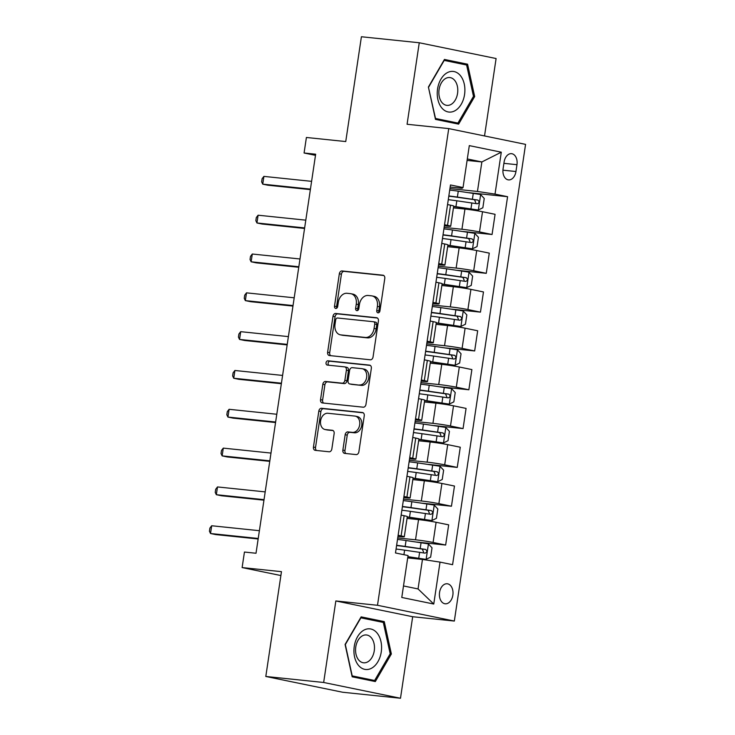 <?xml version="1.0" encoding="UTF-8"?>
<svg xmlns="http://www.w3.org/2000/svg" width="735" height="735" viewBox="0 0 735 735"><rect width="100%" height="100%" fill="white"/><g stroke="black" fill="none" stroke-linecap="round" stroke-linejoin="round"><path stroke-width="1.1" d="M378.029 312.844A2.159 1.599 -78.4 0 0 379.94 310.868L384.782 278.482A3.087 2.278 -78.4 0 0 383.128 275.221A3.087 2.278 -78.4 0 0 382.963 275.202L342.069 270.958A3.087 2.278 -78.4 0 0 339.34 273.769L334.508 306.155A2.159 1.599 -78.4 0 0 335.656 308.434A2.159 1.599 -78.4 0 0 335.776 308.452A2.159 1.599 -78.4 0 0 337.687 306.486L338.311 302.296A9.877 7.295 -78.4 0 1 347.039 293.293L350.448 293.651A9.877 7.295 -78.4 0 1 350.972 293.734A9.877 7.295 -78.4 0 1 356.254 304.152L355.63 308.351A2.159 1.599 -78.4 0 0 356.787 310.629A2.159 1.599 -78.4 0 0 356.898 310.648A2.159 1.599 -78.4 0 0 358.809 308.682L359.433 304.483A9.877 7.295 -78.4 0 1 368.161 295.488L371.57 295.837A9.877 7.295 -78.4 0 1 372.103 295.92A9.877 7.295 -78.4 0 1 377.386 306.348L376.761 310.537A2.159 1.599 -78.4 0 0 377.909 312.825A2.159 1.599 -78.4 0 0 378.029 312.844M452.852 595.148A10.06 6.762 95.9 0 0 447.248 583.774A10.06 6.762 95.9 0 0 439.558 592.419A10.06 6.762 95.9 0 0 445.171 603.784A10.06 6.762 95.9 0 0 452.852 595.148M342.868 450.114A3.087 2.278 -78.4 0 0 344.513 453.366A3.087 2.278 -78.4 0 0 344.678 453.394L356.153 454.588A3.087 2.278 -78.4 0 0 358.882 451.777L364.257 415.808A3.087 2.278 -78.4 0 0 362.603 412.546A3.087 2.278 -78.4 0 0 362.438 412.519L321.553 408.274A3.087 2.278 -78.4 0 0 318.825 411.085L313.45 447.055A3.087 2.278 -78.4 0 0 315.094 450.316A3.087 2.278 -78.4 0 0 315.26 450.344L329.124 451.777A3.087 2.278 -78.4 0 0 331.843 448.966L334.149 433.577A3.087 2.278 -78.4 0 0 332.496 430.315A3.087 2.278 -78.4 0 0 332.33 430.287L325.458 429.58A8.25 6.091 -78.4 0 1 325.017 429.506A8.25 6.091 -78.4 0 1 320.653 420.493A8.25 6.091 -78.4 0 1 327.893 413.272L354.812 416.065A8.25 6.091 -78.4 0 1 355.253 416.129A8.25 6.091 -78.4 0 1 359.626 425.142A8.25 6.091 -78.4 0 1 352.377 432.373L347.894 431.904A3.087 2.278 -78.4 0 0 345.165 434.716L342.868 450.114L344.945 450.537A3.087 2.278 -78.4 0 0 345.964 453.532M484.53 135.947L496.097 58.534L419.262 42.759L361.409 36.75L345.744 141.561L306.403 137.473L304.079 152.999L315.655 154.203L256.019 553.253L244.443 552.049L242.118 567.576L280.889 575.542M323.657 682.475L400.492 698.25L412.675 616.729L335.84 600.954L323.657 682.475L265.804 676.466L281.468 571.665L242.118 567.576M335.84 600.954L377.496 605.282L448.736 128.597L525.571 144.372L454.331 621.057L377.496 605.282M419.262 42.759L407.08 124.27L448.736 128.597M370.321 359.783A3.087 2.278 -78.4 0 0 373.049 356.971L378.424 321.002A3.087 2.278 -78.4 0 0 376.77 317.75A3.087 2.278 -78.4 0 0 376.605 317.722L335.72 313.477A3.087 2.278 -78.4 0 0 332.992 316.289L327.617 352.258A3.087 2.278 -78.4 0 0 329.262 355.519A3.087 2.278 -78.4 0 0 329.427 355.547L370.321 359.783M371.34 368.41L365.966 404.369A3.087 2.278 -78.4 0 1 363.237 407.19L322.343 402.945A3.087 2.278 -78.4 0 1 322.178 402.918A3.087 2.278 -78.4 0 1 320.534 399.656L322.83 384.267A3.087 2.278 -78.4 0 1 325.559 381.456L342.142 383.174A3.087 2.278 -78.4 0 0 344.871 380.362L346.396 370.146A3.087 2.278 -78.4 0 0 344.743 366.894A3.087 2.278 -78.4 0 0 344.577 366.866L327.314 365.075A2.159 1.599 -78.4 0 1 327.194 365.056A2.159 1.599 -78.4 0 1 326.055 362.695A2.159 1.599 -78.4 0 1 327.948 360.802L369.521 365.12A3.087 2.278 -78.4 0 1 369.687 365.148A3.087 2.278 -78.4 0 1 371.34 368.41M400.492 698.25L342.629 692.241L265.804 676.466M504.091 162.049L503.071 168.875A9.748 6.551 95.9 0 0 508.501 179.891A9.748 6.551 95.9 0 0 515.952 171.521L516.971 164.695A9.748 6.551 95.9 0 0 511.542 153.679A9.748 6.551 95.9 0 0 504.091 162.049M450.169 187.048L462.094 188.289L463.041 187.544L450.481 184.963L395.485 552.959L408.044 555.541L401.779 597.463L433.76 604.032L418.05 588.937L422.46 559.436L407.695 557.911M463.041 187.544L469.307 145.622L501.288 152.191L495.022 194.113L477.456 191.449L449.939 188.592M469.022 192.689L507.582 196.695L495.022 194.113M507.582 196.695L452.585 564.682L440.026 562.11L433.76 604.032M412.675 616.729L454.331 621.057M304.079 152.999L315.48 155.342M467.102 160.414L481.866 161.948L467.313 158.953M477.456 191.449L481.866 161.948L501.288 152.191M416.809 542.053L445.649 545.039L433.09 542.467A12.578 0.625 -171.5 0 0 415.523 539.802L397.727 537.946M445.649 545.039L448.672 524.854L436.103 522.282A12.578 0.625 -171.5 0 0 418.546 519.608L407.034 518.414M422.607 503.236L451.455 506.222L438.887 503.65A12.578 0.625 -171.5 0 0 421.33 500.976L403.524 499.129M451.455 506.222L454.469 486.037L441.91 483.465A12.578 0.625 -171.5 0 0 424.343 480.791L412.84 479.597M428.413 464.41L457.253 467.405L444.693 464.832A12.578 0.625 -171.5 0 0 427.127 462.159L409.331 460.312M457.253 467.405L460.275 447.22L447.707 444.647A12.578 0.625 -171.5 0 0 430.15 441.974L418.638 440.779M434.21 425.593L463.059 428.588L450.491 426.006A12.578 0.625 -171.5 0 0 432.933 423.342L415.128 421.495M463.059 428.588L466.073 408.403L453.513 405.821A12.578 0.625 -171.5 0 0 435.947 403.157L424.444 401.962M440.008 386.775L468.856 389.77L456.297 387.189A12.578 0.625 -171.5 0 0 438.731 384.524L420.935 382.678M468.856 389.77L471.879 369.586L459.311 367.004A12.578 0.625 -171.5 0 0 441.753 364.339L430.241 363.145M445.814 347.958L474.663 350.953L462.094 348.372A12.578 0.625 -171.5 0 0 444.537 345.707L426.732 343.861M474.663 350.953L477.676 330.768L465.117 328.187A12.578 0.625 -171.5 0 0 447.551 325.522L436.048 324.328M451.612 309.141L480.46 312.136L467.901 309.554A12.578 0.625 -171.5 0 0 450.334 306.89L432.538 305.043M480.46 312.136L483.474 291.951L470.914 289.369A12.578 0.625 -171.5 0 0 453.348 286.705L441.845 285.511M457.418 270.324L486.267 273.319L473.698 270.737A12.578 0.625 -171.5 0 0 456.132 268.073L438.336 266.226M486.267 273.319L489.28 253.134L476.712 250.552A12.578 0.625 -171.5 0 0 459.154 247.888L447.652 246.694M463.215 231.507L492.064 234.502L479.505 231.92A12.578 0.625 -171.5 0 0 461.938 229.256L444.142 227.409M492.064 234.502L495.078 214.317L482.518 211.735A12.578 0.625 -171.5 0 0 464.952 209.071L453.449 207.876M403.506 585.951L418.05 588.937M444.372 225.875L446.568 226.095A12.578 0.625 -171.5 0 0 450.702 226.251A12.578 0.625 -171.5 0 0 447.523 225.351L444.537 224.745M438.565 264.692L440.77 264.922A12.578 0.625 -171.5 0 0 444.905 265.069A12.578 0.625 -171.5 0 0 441.717 264.168L438.731 263.562M432.768 303.509L434.973 303.739A12.578 0.625 -171.5 0 0 439.098 303.886A12.578 0.625 -171.5 0 0 435.919 302.995L432.933 302.379M426.962 342.326L429.166 342.556A12.578 0.625 -171.5 0 0 433.301 342.703A12.578 0.625 -171.5 0 0 430.122 341.812L427.136 341.196M421.164 381.143L423.369 381.373A12.578 0.625 -171.5 0 0 427.494 381.52A12.578 0.625 -171.5 0 0 424.315 380.629L421.33 380.013M415.358 419.961L417.563 420.19A12.578 0.625 -171.5 0 0 421.697 420.337A12.578 0.625 -171.5 0 0 418.518 419.446L415.532 418.831M409.56 458.778L411.765 459.007A12.578 0.625 -171.5 0 0 415.891 459.164A12.578 0.625 -171.5 0 0 412.712 458.263L409.726 457.648M403.754 497.595L405.959 497.825A12.578 0.625 -171.5 0 0 410.093 497.981A12.578 0.625 -171.5 0 0 406.914 497.08L403.928 496.465M397.957 536.412L400.162 536.642A12.578 0.625 -171.5 0 0 404.296 536.798A12.578 0.625 -171.5 0 0 401.108 535.898L398.122 535.282M450.702 226.251L453.715 206.066A12.578 0.625 -171.5 0 0 450.537 205.166L447.551 204.56M444.905 265.069L447.918 244.884A12.578 0.625 -171.5 0 0 444.739 243.983L441.753 243.377M439.098 303.886L442.121 283.701A12.578 0.625 -171.5 0 0 438.933 282.8L435.947 282.194M433.301 342.703L436.314 322.518A12.578 0.625 -171.5 0 0 433.135 321.627L430.15 321.011M427.494 381.52L430.517 361.335A12.578 0.625 -171.5 0 0 427.338 360.444L424.352 359.828M421.697 420.337L424.711 400.152A12.578 0.625 -171.5 0 0 421.532 399.261L418.546 398.646M415.891 459.164L418.913 438.979A12.578 0.625 -171.5 0 0 415.734 438.078L412.748 437.463M410.093 497.981L413.107 477.796A12.578 0.625 -171.5 0 0 409.928 476.896L406.942 476.28M404.296 536.798L407.309 516.613A12.578 0.625 -171.5 0 0 404.131 515.713L401.145 515.097M422.46 559.436L440.026 562.11M428.395 87.042L435.487 119.382L458.622 124.132L474.672 96.542L467.579 64.202L444.445 59.443L428.395 87.042M375.319 681.556L391.36 653.966L384.267 621.626L361.133 616.867L345.082 644.466L352.175 676.806L375.319 681.556M467.579 64.202L457.859 63.192L443.931 60.325M473.45 96.414L474.672 96.542M384.267 621.626L374.556 620.616L360.619 617.749M390.138 653.838L391.36 653.966M379.058 312.504A2.159 1.599 -78.4 0 1 378.837 310.969L379.462 306.78A9.877 7.295 -78.4 0 0 374.179 296.352L372.103 295.92M350.972 293.734L353.048 294.156A9.877 7.295 -78.4 0 1 358.331 304.584L357.706 308.773A2.159 1.599 -78.4 0 0 357.936 310.308M383.753 275.496L344.145 271.38A3.087 2.278 -78.4 0 0 341.426 274.192L336.584 306.578A2.159 1.599 -78.4 0 0 336.805 308.112M377.395 318.016L337.797 313.9A3.087 2.278 -78.4 0 0 335.068 316.721L329.693 352.69A3.087 2.278 -78.4 0 0 330.713 355.676M374.74 324.025A2.159 1.599 -78.4 0 0 373.582 321.746A2.159 1.599 -78.4 0 0 373.472 321.728L337.576 318.007A2.159 1.599 -78.4 0 0 335.665 319.973L335.013 324.392A9.877 7.295 -78.4 0 0 340.296 334.82A9.877 7.295 -78.4 0 0 340.819 334.903L365.35 337.448A9.877 7.295 -78.4 0 0 374.078 328.444L374.74 324.025L376.816 324.457A2.159 1.599 -78.4 0 0 375.659 322.178A2.159 1.599 -78.4 0 0 375.548 322.16L373.702 321.774M340.296 334.82L342.372 335.243A9.877 7.295 -78.4 0 0 342.896 335.325L340.819 334.903M376.816 324.457L376.155 328.876A9.877 7.295 -78.4 0 1 367.426 337.87L342.896 335.325M346.654 367.289A3.087 2.278 -78.4 0 1 346.819 367.316A3.087 2.278 -78.4 0 1 348.473 370.578L346.948 380.785A3.087 2.278 -78.4 0 1 344.219 383.596L327.635 381.878A3.087 2.278 -78.4 0 0 324.907 384.69L322.61 400.088A3.087 2.278 -78.4 0 0 323.63 403.074M370.311 365.414L330.024 361.234A2.159 1.599 -78.4 0 0 328.233 362.732A2.159 1.599 -78.4 0 0 328.738 365.221M359.351 384.956A8.25 6.091 -78.4 0 0 366.59 377.735A8.25 6.091 -78.4 0 0 362.226 368.722A8.25 6.091 -78.4 0 0 361.785 368.648L352.304 367.665A3.087 2.278 -78.4 0 0 349.575 370.477L348.05 380.693A3.087 2.278 -78.4 0 0 349.704 383.946A3.087 2.278 -78.4 0 0 349.86 383.973L361.427 385.388A8.25 6.091 -78.4 0 0 368.676 378.158A8.25 6.091 -78.4 0 0 364.303 369.145L362.226 368.722M351.615 384.331A3.087 2.278 -78.4 0 0 351.78 384.377A3.087 2.278 -78.4 0 0 351.946 384.405L349.86 383.973M361.427 385.388L351.946 384.405M355.253 416.129L357.329 416.561A8.25 6.091 -78.4 0 1 361.703 425.574A8.25 6.091 -78.4 0 1 354.454 432.796L349.97 432.327A3.087 2.278 -78.4 0 0 347.242 435.148L344.945 450.537M325.017 429.506L327.093 429.938A8.25 6.091 -78.4 0 0 327.534 430.003L325.458 429.58M333.12 430.581L327.534 430.003M363.228 412.813L323.63 408.706A3.087 2.278 -78.4 0 0 320.901 411.517L315.526 447.486A3.087 2.278 -78.4 0 0 316.546 450.472M453.642 206.59A19.964 0.983 -171.5 0 1 456.545 206.985L478.228 210.026L482.849 207.775L484.236 198.459L480.543 194.499L458.263 191.164A24.053 1.185 -171.5 0 0 449.719 190.053M478.228 210.026L455.939 206.691A24.053 1.185 -171.5 0 0 453.67 206.379M448.286 199.672A24.053 1.185 8.5 0 1 456.821 200.793L477.263 203.779C479.431 202.906 479.615 201.666 477.824 200.058L457.381 197.072A24.053 1.185 -171.5 0 0 448.837 195.951M448.8 196.19A19.964 0.983 8.5 0 1 457.988 197.357L474.488 199.709L475.775 202.649M311.594 181.343L263.902 176.391L262.744 184.154L267.935 185.22L310.363 189.63M263.902 176.391L262.11 178.734L261.642 181.839L262.744 184.154L310.436 189.106M447.835 245.407A19.964 0.983 -171.5 0 1 450.748 245.802L472.421 248.843L477.043 246.592L478.439 237.276L474.746 233.317L452.457 229.981A24.053 1.185 -171.5 0 0 443.922 228.87M472.421 248.843L450.142 245.508A24.053 1.185 -171.5 0 0 447.872 245.196M442.479 238.489A24.053 1.185 8.5 0 1 451.024 239.61L471.466 242.596C473.625 241.723 473.818 240.483 472.017 238.875L451.575 235.889A24.053 1.185 -171.5 0 0 443.04 234.768M443.003 235.007A19.964 0.983 8.5 0 1 452.181 236.174L468.691 238.526L469.968 241.466M305.797 220.16L258.104 215.208L256.947 222.971L262.138 224.037L304.556 228.447M258.104 215.208L256.304 217.551L255.844 220.656L256.947 222.971L304.639 227.923M442.038 284.224A19.964 0.983 -171.5 0 1 444.941 284.62L466.624 287.67L471.245 285.41L472.633 276.094L468.948 272.143L446.659 268.808A24.053 1.185 -171.5 0 0 438.115 267.687M466.624 287.67L444.335 284.335A24.053 1.185 -171.5 0 0 442.066 284.013M436.682 277.315A24.053 1.185 8.5 0 1 445.217 278.427L465.659 281.413C467.827 280.54 468.011 279.3 466.22 277.692L445.777 274.706A24.053 1.185 -171.5 0 0 437.233 273.585M437.196 273.824A19.964 0.983 8.5 0 1 446.384 275L462.894 277.343L464.171 280.283M299.99 258.977L252.298 254.025L251.14 261.798L256.331 262.864L298.759 267.264M252.298 254.025L250.506 256.368L250.038 259.473L251.14 261.798L298.833 266.741M436.241 323.042A19.964 0.983 -171.5 0 1 439.144 323.437L460.827 326.487L465.439 324.227L466.835 314.911L463.142 310.96L440.853 307.625A24.053 1.185 -171.5 0 0 432.318 306.504M460.827 326.487L438.538 323.152A24.053 1.185 -171.5 0 0 436.268 322.83M430.875 316.133A24.053 1.185 8.5 0 1 439.42 317.244L459.862 320.23C462.03 319.358 462.214 318.117 460.422 316.509L439.971 313.523A24.053 1.185 -171.5 0 0 431.436 312.403M431.399 312.641A19.964 0.983 8.5 0 1 440.577 313.817L457.087 316.16L458.364 319.1M294.193 297.794L246.501 292.852L245.343 300.615L250.534 301.681L292.953 306.082M246.501 292.852L244.7 295.185L244.24 298.291L245.343 300.615L293.035 305.558M430.434 361.859A19.964 0.983 -171.5 0 1 433.338 362.263L455.02 365.304L459.641 363.053L461.029 353.737L457.345 349.777L435.056 346.442A24.053 1.185 -171.5 0 0 426.511 345.321M455.02 365.304L432.731 361.969A24.053 1.185 -171.5 0 0 430.471 361.648M425.078 354.95A24.053 1.185 8.5 0 1 433.613 356.062L454.065 359.048C456.224 358.175 456.407 356.934 454.616 355.327L434.174 352.341A24.053 1.185 -171.5 0 0 425.638 351.22M425.602 351.459A19.964 0.983 8.5 0 1 434.78 352.635L451.29 354.977L452.567 357.927M288.396 336.612L240.703 331.669L239.537 339.432L244.727 340.498L287.155 344.899M240.703 331.669L238.903 334.002L238.434 337.108L239.537 339.432L287.229 344.375M455.204 110.608A20.433 13.745 95.9 0 0 464.263 84.047A20.433 13.745 95.9 0 0 446.935 72.875A20.433 13.745 95.9 0 0 437.867 99.436A20.433 13.745 95.9 0 0 455.204 110.608M451.161 104.37A13.993 9.408 95.9 0 0 457.767 89.257A13.993 9.408 95.9 0 0 449.774 77.543A13.993 9.408 95.9 0 0 445.502 78.544A13.993 9.408 95.9 0 0 438.887 93.667A13.993 9.408 95.9 0 0 446.889 105.371A13.993 9.408 95.9 0 0 451.161 104.37M428.652 87.134L444.197 60.408L466.615 65.011L473.487 96.349L457.942 123.076L435.515 118.473L428.413 87.116M448.947 122.148L457.942 123.076M354.261 646.396A20.433 13.745 95.9 0 0 364.744 669.355A20.433 13.745 95.9 0 0 381.254 651.936A20.433 13.745 95.9 0 0 370.78 628.985A20.433 13.745 95.9 0 0 354.261 646.396M355.777 646.984A13.993 9.408 95.9 0 0 363.577 662.795A13.993 9.408 95.9 0 0 374.262 650.778A13.993 9.408 95.9 0 0 366.462 634.966A13.993 9.408 95.9 0 0 355.777 646.984M383.312 622.435L390.184 653.773L374.629 680.5L352.212 675.897L345.34 644.567L360.894 617.832L383.312 622.435M365.635 679.572L374.629 680.5M424.637 400.676A19.964 0.983 -171.5 0 1 427.54 401.08L449.223 404.121L453.835 401.87L455.231 392.554L451.538 388.594L429.249 385.259A24.053 1.185 -171.5 0 0 420.714 384.139M449.223 404.121L426.934 400.786A24.053 1.185 -171.5 0 0 424.665 400.474M419.272 393.767A24.053 1.185 8.5 0 1 427.816 394.888L448.258 397.874C450.426 397.001 450.61 395.752 448.819 394.144L428.367 391.158A24.053 1.185 -171.5 0 0 419.832 390.037M419.795 390.285A19.964 0.983 8.5 0 1 428.974 391.452L445.483 393.795L446.77 396.744M282.589 375.429L234.897 370.486L233.739 378.249L238.93 379.315L281.349 383.716M234.897 370.486L233.096 372.82L232.637 375.925L233.739 378.249L281.431 383.192M418.831 439.493A19.964 0.983 -171.5 0 1 421.734 439.897L443.416 442.939L448.038 440.688L449.425 431.371L445.741 427.412L423.452 424.077A24.053 1.185 -171.5 0 0 414.917 422.956M443.416 442.939L421.127 439.603A24.053 1.185 -171.5 0 0 418.867 439.291M413.474 432.584A24.053 1.185 8.5 0 1 422.009 433.705L442.461 436.691C444.62 435.818 444.804 434.569 443.012 432.961L422.57 429.975A24.053 1.185 -171.5 0 0 414.035 428.854M413.998 429.102A19.964 0.983 8.5 0 1 423.176 430.269L439.686 432.612L440.963 435.561M276.792 414.255L229.1 409.303L227.933 417.067L233.124 418.132L275.551 422.533M229.1 409.303L227.299 411.637L226.83 414.742L227.933 417.067L275.625 422.019M413.033 478.31A19.964 0.983 -171.5 0 1 415.937 478.715L437.619 481.756L442.231 479.505L443.628 470.189L439.934 466.229L417.655 462.894A24.053 1.185 -171.5 0 0 409.11 461.773M437.619 481.756L415.33 478.421A24.053 1.185 -171.5 0 0 413.061 478.108M407.677 471.401A24.053 1.185 8.5 0 1 416.212 472.522L436.654 475.508C438.823 474.635 439.006 473.395 437.215 471.778L416.773 468.792A24.053 1.185 -171.5 0 0 408.228 467.671M408.191 467.919A19.964 0.983 8.5 0 1 417.379 469.086L433.88 471.429L435.166 474.378M270.985 453.072L223.293 448.12L222.135 455.884L227.326 456.95L269.745 461.35M223.293 448.12L221.492 450.454L221.033 453.559L222.135 455.884L269.828 460.836M407.227 517.128A19.964 0.983 -171.5 0 1 410.139 517.532L431.812 520.573L436.434 518.322L437.83 509.006L434.137 505.046L411.848 501.711A24.053 1.185 -171.5 0 0 403.313 500.59M431.812 520.573L409.524 517.238A24.053 1.185 -171.5 0 0 407.263 516.925M401.87 510.219A24.053 1.185 8.5 0 1 410.406 511.339L430.857 514.325C433.016 513.453 433.209 512.212 431.408 510.595L410.966 507.609A24.053 1.185 -171.5 0 0 402.431 506.488M402.394 506.737A19.964 0.983 8.5 0 1 411.572 507.903L428.082 510.255L429.359 513.195M265.188 491.89L217.496 486.938L216.338 494.701L221.529 495.767L263.948 500.167M217.496 486.938L215.695 489.271L215.226 492.376L216.338 494.701L264.021 499.653M407.851 556.845L426.015 559.39L430.637 557.139L432.024 547.823L428.33 543.863L406.051 540.528A24.053 1.185 -171.5 0 0 397.506 539.407M426.015 559.39L407.879 556.643M396.073 549.036A24.053 1.185 8.5 0 1 404.608 550.157L425.05 553.143C427.219 552.27 427.402 551.029 425.611 549.413L405.169 546.427A24.053 1.185 -171.5 0 0 396.624 545.306M396.588 545.554A19.964 0.983 8.5 0 1 405.775 546.721L422.276 549.073L423.562 552.013M259.381 530.707L211.689 525.755L210.532 533.518L215.722 534.584L258.15 538.985M211.689 525.755L209.898 528.088L209.429 531.194L210.532 533.518L258.224 538.47M415.523 539.802L418.546 519.608M421.33 500.976L424.343 480.791M427.127 462.159L430.15 441.974M432.933 423.342L435.947 403.157M438.731 384.524L441.753 364.339M444.537 345.707L447.551 325.522M450.334 306.89L453.348 286.705M456.132 268.073L459.154 247.888M461.938 229.256L464.952 209.071M447.523 225.351L450.537 205.166M479.505 231.92L482.518 211.735M473.698 270.737L476.712 250.552M441.717 264.168L444.739 243.983M467.901 309.554L470.914 289.369M435.919 302.995L438.933 282.8M462.094 348.372L465.117 328.187M430.122 341.812L433.135 321.627M456.297 387.189L459.311 367.004M424.315 380.629L427.338 360.444M450.491 426.006L453.513 405.821M418.518 419.446L421.532 399.261M444.693 464.832L447.707 444.647M412.712 458.263L415.734 438.078M438.887 503.65L441.91 483.465M406.914 497.08L409.928 476.896M433.09 542.467L436.103 522.282M401.108 535.898L404.131 515.713M503.907 163.335L516.971 164.695M502.942 170.171L515.952 171.521M379.462 306.78L377.386 306.348M357.706 308.773L355.63 308.351M358.331 304.584L356.254 304.152M336.584 306.578L334.508 306.155M341.426 274.192L339.34 273.769M344.145 271.38L342.069 270.958M378.837 310.969L376.761 310.537M329.693 352.69L327.617 352.258M335.068 316.721L332.992 316.289M337.797 313.9L335.72 313.477M367.426 337.87L365.35 337.448M376.155 328.876L374.078 328.444M322.61 400.088L320.534 399.656M324.907 384.69L322.83 384.267M327.635 381.878L325.559 381.456M344.219 383.596L342.142 383.174M346.948 380.785L344.871 380.362M348.473 370.578L346.396 370.146M330.024 361.234L327.948 360.802M347.242 435.148L345.165 434.716M349.97 432.327L347.894 431.904M354.454 432.796L352.377 432.373M315.526 447.486L313.45 447.055M320.901 411.517L318.825 411.085M323.63 408.706L321.553 408.274M478.347 209.971L480.644 194.6M457.381 197.072L458.263 191.164M455.939 206.691L456.821 200.793M472.403 199.194L473.285 193.296M470.96 208.823L471.842 202.915M474.488 199.709L477.824 200.058M472.541 248.788L474.838 233.418M451.575 235.889L452.457 229.981M450.142 245.508L451.024 239.61M466.596 238.011L467.478 232.113M465.163 247.64L466.045 241.732M468.691 238.526L472.017 238.875M466.743 287.606L469.04 272.235M445.777 274.706L446.659 268.808M444.335 284.335L445.217 278.427M460.799 276.829L461.681 270.93M459.357 286.457L460.239 280.559M462.894 277.343L466.22 277.692M460.937 326.432L463.234 311.052M439.971 313.523L440.853 307.625M438.538 323.152L439.42 317.244M454.993 315.646L455.875 309.747M453.559 325.274L454.441 319.376M457.087 316.16L460.422 316.509M455.14 365.249L457.436 349.869M434.174 352.341L435.056 346.442M432.731 361.969L433.613 356.062M449.195 354.463L450.077 348.565M447.753 364.091L448.635 358.193M451.29 354.977L454.616 355.327M449.333 404.066L451.63 388.696M428.367 391.158L429.249 385.259M426.934 400.786L427.816 394.888M443.389 393.28L444.271 387.382M441.955 402.909L442.837 397.01M445.483 393.795L448.819 394.144M443.536 442.883L445.833 427.513M422.57 429.975L423.452 424.077M421.127 439.603L422.009 433.705M437.591 432.097L438.473 426.199M436.149 441.726L437.031 435.827M439.686 432.612L443.012 432.961M437.729 481.701L440.026 466.33M416.773 468.792L417.655 462.894M415.33 478.421L416.212 472.522M431.794 470.914L432.676 465.016M430.352 480.543L431.234 474.645M433.88 471.429L437.215 471.778M431.932 520.518L434.229 505.147M410.966 507.609L411.848 501.711M409.524 517.238L410.406 511.339M425.988 509.732L426.87 503.833M424.554 519.36L425.436 513.462M428.082 510.255L431.408 510.595M426.135 559.335L428.431 543.964M405.169 546.427L406.051 540.528M403.928 554.695L404.608 550.157M420.19 548.549L421.072 542.65M418.748 558.177L419.63 552.279M422.276 549.073L425.611 549.413M375.659 322.178L373.582 321.746M346.819 367.316L344.743 366.894M351.78 384.377L349.704 383.946"/></g></svg>
